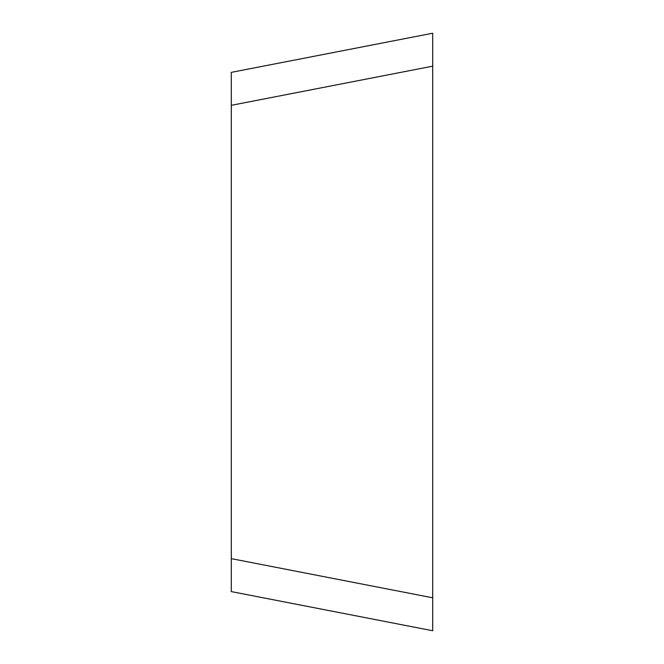 <?xml version="1.0" encoding="UTF-8"?>
<svg xmlns="http://www.w3.org/2000/svg" width="664" height="664" viewBox="0 0 664 664"><rect width="100%" height="100%" fill="white"/><g stroke="black" fill="none" stroke-linecap="round" stroke-linejoin="round"><path stroke-width="1" d="M231.288 558.648L432.712 597.799L432.712 630.75L231.288 591.599L231.288 72.368L432.712 33.217L432.712 66.168L231.288 105.319M432.712 597.799L432.712 66.168M432.712 33.217L432.712 630.8L432.712 33.217"/></g></svg>
